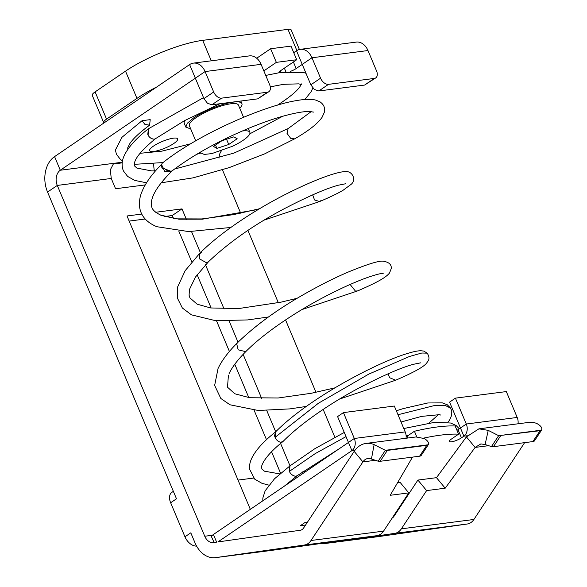 <?xml version="1.0" encoding="UTF-8"?>
<svg xmlns="http://www.w3.org/2000/svg" width="587" height="587" viewBox="0 0 587 587"><rect width="100%" height="100%" fill="white"/><g stroke="black" fill="none" stroke-linecap="round" stroke-linejoin="round"><path stroke-width="0.88" d="M196.572 546.071A11.402 7.213 -124.3 0 1 184.956 536.812L170.648 502.766L176.489 498.789L47.547 192.059A26.606 19.628 82.6 0 1 54.569 156.619L189.623 64.577A15.203 11.219 -97.4 0 1 193.402 63.117A15.203 11.219 -97.4 0 1 205.083 71.563L213.668 91.983A7.602 4.806 55.7 0 0 217.183 96.606A7.602 4.806 55.7 0 0 221.622 98.139L267.43 92.225A7.602 4.806 55.7 0 0 268.853 91.697A7.602 4.806 55.7 0 0 270.196 89.767A7.602 4.806 55.7 0 0 269.66 84.763L261.076 64.335A15.203 11.219 -97.4 0 0 249.394 55.89L193.402 63.117M304.36 545.029A15.203 11.219 -97.4 0 0 311.015 540.495L383.553 531.132A15.203 11.219 82.6 0 1 380.574 534.221A15.203 11.219 82.6 0 1 376.898 535.674L304.36 545.029L215.634 557.628A26.606 19.628 -97.4 0 1 215.458 557.65A26.606 19.628 -97.4 0 1 195.016 542.872L190.797 532.827L184.956 536.812M268.853 91.697L257.7 98.858L211.885 104.772L207.446 103.239L203.931 98.623L195.346 78.196L60.292 170.237A11.402 8.409 82.6 0 0 56.389 176.746A11.402 8.409 82.6 0 0 57.284 185.426L204.753 536.239A11.402 8.409 -97.4 0 0 208.532 541.192A11.402 8.409 -97.4 0 0 213.507 542.571A11.402 8.409 -97.4 0 0 213.587 542.564L216.618 542.131L213.411 534.5A7.602 1.798 157.2 0 0 211.496 536.789L214.138 542.483M222.451 169.826L240.685 213.191M247.919 230.405L278.326 302.731M285.553 319.937L315.982 392.321M323.166 409.418L334.876 437.271M456.965 430.33A7.602 1.798 157.2 0 0 458.021 429.662L460.457 428.004L463.891 436.17A9.121 6.728 82.6 0 0 466.298 424.019L460.457 428.004L449.583 402.132L455.424 398.147L506.324 391.58L517.198 417.452L466.298 424.019L455.424 398.147M406.035 438.247A9.121 6.728 82.6 0 0 405.213 431.907L354.306 438.474L213.411 534.5M406.145 436.845A7.602 1.798 157.2 0 0 407.121 436.229L414.422 431.254L416.785 436.882M423.557 438.137A123.534 29.255 157.2 0 1 458.579 434.167L455.145 426.001A123.534 29.255 157.2 0 0 414.422 431.254M467.289 435.737L463.891 436.17L461.455 437.829A7.602 1.798 157.2 0 1 454.074 441.226A7.602 1.798 157.2 0 1 449.356 441.431A7.602 1.798 157.2 0 1 451.278 439.149L458.579 434.167M518.02 423.792A9.121 6.728 -97.4 0 0 517.198 417.452M366.024 443.412L416.022 436.955L424.496 438.592C427.886 440.815 429.141 442.877 428.253 444.77L421.062 455.666L428.253 444.77A7.602 3.904 -146.6 0 1 426.771 445.313L387.361 450.398A7.602 3.904 -146.6 0 1 385.358 450.31L374.124 444.623A26.606 19.628 82.6 0 0 366.024 443.412A26.606 19.628 82.6 0 0 354.188 451.374L303.618 527.984A7.602 5.606 -97.4 0 1 300.287 530.252L217.902 541.948L351.899 450.625L337.591 416.579L343.432 412.602L394.339 406.035L405.213 431.907M311.015 540.495L362.898 461.903L374.814 460.362M399.226 508.364L398.059 509.164M378.167 536.65A26.606 19.628 -97.4 0 0 378.351 536.628A26.606 19.628 -97.4 0 0 378.527 536.606L467.252 524.008A15.203 11.219 -97.4 0 0 473.907 519.473L524.624 442.649M354.996 450.229L351.899 450.625A9.121 6.728 82.6 0 0 354.306 438.474L343.432 412.602M238.028 480.078L253.591 478.067M173.356 491.341L171.859 492.361A11.402 7.213 55.7 0 0 170.648 502.766M307.507 522.092L305.189 522.393L300.324 525.71L305.563 525.035M170.663 145.407A15.203 3.603 157.2 0 0 177.656 138.906A15.203 3.603 157.2 0 0 156.612 144.197A15.203 3.603 157.2 0 0 149.619 150.69A15.203 3.603 157.2 0 0 170.663 145.407M293.742 52.676L296.523 50.783A15.203 11.219 -97.4 0 1 300.302 49.323A15.203 11.219 -97.4 0 1 311.976 57.768L320.568 78.188A7.602 4.806 55.7 0 0 324.083 82.811A7.602 4.806 55.7 0 0 328.515 84.345L374.33 78.431A7.602 4.806 55.7 0 0 375.753 77.902A7.602 4.806 55.7 0 0 377.089 75.972A7.602 4.806 55.7 0 0 376.561 70.968L367.976 50.541A15.203 11.219 -97.4 0 0 356.294 42.095L300.302 49.323M256.695 58.238L270.622 48.743L290.983 46.116L296.706 59.735L276.345 62.361L263.834 70.895M293.405 61.987L296.164 68.547L302.246 64.401L310.831 84.822L314.346 89.444L318.785 90.978L328.515 84.345M296.164 68.547A7.602 1.798 -22.8 0 1 290.33 71.423M278.942 72.715A7.602 1.798 -22.8 0 1 280.887 70.513L296.706 59.735M150.206 119.645L142.061 120.695L144.967 124.473L149.619 125.156L150.206 119.645M140.08 153.295L161.924 151.153L190.65 143.793M122.492 160.875L120.474 159.488L116.439 154.293L115.397 150.045L121.949 137.307L142.061 120.695M239.76 108.279A30.407 7.205 157.2 0 0 241.91 103.591A30.407 7.205 157.2 0 0 223.06 104.42A30.407 7.205 157.2 0 0 193.519 118.002L187.246 123.307L185.852 127.159L184.274 123.417A30.407 7.205 -22.8 0 1 185.059 120.364M154.366 170.912A26.606 19.628 82.6 0 1 153.757 163.92M270.622 48.743L276.345 62.361M47.547 192.059L57.284 185.426L111.244 178.463L110.341 169.782L113.342 164L122.191 162.856M219.01 158.174A11.402 8.409 82.6 0 1 219.274 155.724A11.402 8.409 82.6 0 1 221.431 150.859M318.785 90.978L364.6 85.064L375.753 77.902M155.687 212.274L181.985 208.884L172.255 215.517L173.488 218.459M178.866 231.249L191.773 261.963M197.129 274.694L211.137 308.021M216.493 320.759L229.407 351.474M234.778 364.263L248.8 397.612M254.105 410.24L266.491 439.692M271.546 451.726L280.579 473.225M172.255 215.517L164.47 216.522M145.128 219.017L129.155 221.079M141.672 214.086L127.012 215.979L250.326 509.34M181.985 208.884L186.417 219.421M191.523 231.572L200.394 252.681M205.494 264.803L224.058 308.975M229.157 321.089L238.028 342.206M243.135 354.357L261.721 398.558M266.769 410.57L275.692 431.79M280.601 443.471L290.007 465.858L274.511 478.772L265.133 490.842L262.851 497.981L262.807 500.836M111.244 178.463L115.566 188.743L145.231 184.912M161.19 182.858L162.063 182.74M269.235 550.709A26.606 19.628 -97.4 0 0 269.411 550.687A26.606 19.628 -97.4 0 0 269.594 550.665L376.898 535.674M324.486 542.938L324.574 543.569A26.606 19.628 82.6 0 1 324.391 543.591A26.606 19.628 82.6 0 1 320.062 543.503M378.527 536.606L324.574 543.569L394.713 533.37A15.203 11.219 82.6 0 0 398.39 531.925A15.203 11.219 82.6 0 0 401.369 528.836L426.61 490.593L417.907 480.071L436.486 477.671L445.195 488.201L426.61 490.593M428.253 444.77L385.358 450.31L378.167 461.199L371.439 459.012A11.402 8.409 -97.4 0 0 367.968 458.491A11.402 8.409 -97.4 0 0 362.898 461.903L354.188 451.374M387.361 450.398L380.171 461.287A7.602 3.904 -146.6 0 1 378.167 461.199M412.529 457.112L390.216 495.289L408.794 492.897L383.553 531.132M421.062 455.666A7.602 3.904 -146.6 0 1 419.588 456.202L380.171 461.287M500.652 435.781L493.462 446.67A7.602 3.904 -146.6 0 1 491.466 446.575L498.657 435.686L540.069 430.689L532.879 441.585A7.602 3.904 -146.6 0 0 534.353 441.042L541.544 430.154L540.069 430.689M436.486 477.671L466.423 436.889L475.125 447.419L445.195 488.201M466.423 436.889L478.911 428.84L528.909 422.391A26.606 19.628 82.6 0 1 537.017 423.601C540.965 425.839 542.476 428.026 541.544 430.154L534.353 441.042M478.911 428.84L488.237 430.366L498.657 435.686L541.544 430.154M488.105 445.746L475.125 447.419L480.856 443.919L485.097 444.542L488.237 430.366M491.466 446.575L485.097 444.542M493.462 446.67L532.879 441.585M397.582 482.69L400.092 482.367L408.794 492.897M392.189 518.05A7.602 5.606 82.6 0 0 392.483 517.866A7.602 5.606 82.6 0 0 393.972 516.325L417.907 480.071M406.116 435.774L408.787 435.099M289.993 465.873L289.186 470.649C289.949 473.452 291.996 475.331 295.327 476.284L297.015 475.8L339.499 448.571M344.261 432.443L314.793 448.732L289.963 465.895L289.457 471.339C290.382 473.87 292.341 475.521 295.327 476.284M275.56 431.922L274.562 435.62A6.083 3.926 55.1 0 0 280.835 442.231L283.095 441.409M275.149 437.3L318.352 403.276L368.651 374.176L409.447 356.492L421.804 353.022L427.197 353.147L423.733 351.085L420.872 350.733C417.783 350.777 413.644 351.606 408.457 353.205C380.758 360.895 310.428 396.621 275.442 432.032L275.149 437.3A6.083 3.845 55.7 0 0 280.835 442.231M163.7 167.97L166.158 170.069L170.92 171.279L164.558 168.836L163.7 167.97L162.394 168.799A6.083 3.757 55.9 0 1 162.621 162.9C197.217 134.929 263.137 105.909 296.318 100.626C304.235 99.181 310.633 98.976 315.505 100.025L320.054 101.867C322.63 103.76 324.075 105.792 324.384 107.964L324.295 112.403L322.058 117.334C317.552 123.798 308.41 130.974 294.623 138.862L290.66 138.319L287.014 133.359L288.107 128.597L311.205 111.603M230.83 227.463L188.706 231.594L156.795 226.699C142.524 220.668 137.05 210.462 140.388 196.08C143.382 186.042 150.426 175.506 161.52 164.463L164.705 171.507L171.081 171.896L172.152 170.839L170.92 171.279M148.394 128.788L147.785 134.313C148.827 137.123 150.962 138.759 154.183 139.229L155.43 138.708C142.89 149.083 135.949 157.023 134.592 162.533L134.526 165.93L136.94 168.124L151.6 170.898L155.518 170.898M203.52 97.633L148.379 128.802L148.122 134.995C149.289 137.497 151.314 138.906 154.19 139.229L154.403 139.192M299.399 49.484L291.167 29.908A11.402 2.7 157.2 0 0 287.96 29.35L296.868 50.555M95.109 91.88L106.555 119.117A11.402 2.7 157.2 0 0 103.679 122.551L92.232 95.314A11.402 2.7 157.2 0 1 95.109 91.88L125.523 71.152A58.913 13.956 157.2 0 1 202.691 40.356L287.96 29.35M156.788 86.957A58.913 13.956 157.2 0 0 136.969 98.381L106.555 119.117M103.679 122.551A11.402 2.7 157.2 0 0 104.024 122.918M185.852 127.159L190.702 128.905M243.546 117.29L238.41 105.066A26.606 6.303 157.2 0 0 206.411 111.831A26.606 6.303 157.2 0 0 189.352 125.684L195.713 140.821M191.201 42.543A11.402 2.7 157.2 0 0 188.977 43.1M242.292 131.011A26.606 6.303 -22.8 0 1 249.857 132.302A26.606 6.303 -22.8 0 1 232.797 146.156L211.782 153.618L204.239 154.418L200.798 152.921L200.71 151.96M216.897 148.357L228.747 144.497L237.177 138.752L233.758 136.866L221.908 140.726L213.477 146.471L216.897 148.357L215.517 145.077M228.747 144.497L226.531 139.222M458.021 429.662L461.455 437.829M407.121 436.229L407.87 438.012M54.569 156.619L60.292 170.237L122.265 162.239M261.076 64.335L205.083 71.563L195.346 78.196L189.623 64.577M367.976 50.541L311.976 57.768L302.246 64.401L296.523 50.783M285.891 71.775L284.365 68.143M280.204 71.012L280.799 72.428M204.753 536.239L212.421 535.249M203.931 98.623L213.668 91.983M211.885 104.772L221.622 98.139M257.7 98.858L267.43 92.225M364.6 85.064L374.33 78.431M310.831 84.822L320.568 78.188M426.771 445.313L419.588 456.202M371.439 459.012L374.124 444.623M215.634 557.628L269.594 550.665M467.252 524.008L394.713 533.37M401.369 528.836L473.907 519.473M289.457 471.339L315.226 453.604L346.014 436.618M397.993 414.738L434.131 405.632L445.254 405.463L450.669 408.17L451.755 410.995L451.719 415.112L449.708 419.859L447.844 422.442M301.887 309.591L357.725 290.873C378.013 282.105 386.041 277.335 389.519 273.006L391.258 268.53C391.617 264.473 388.836 262.022 382.915 261.164C378.688 260.738 367.594 264.172 349.639 271.465C334.363 277.842 317.325 286.515 298.519 297.47C274.481 311.543 254.12 326.651 237.434 342.793L236.715 343.909L238.168 349.808L245.74 351.672C237.618 359.882 232.063 367.205 229.084 373.633M427.197 353.147C429.163 356.265 429.486 358.848 428.165 360.895L426.47 363.302C423.462 367.029 413.197 372.664 395.697 380.207L389.695 377.764L387.948 373.868M357.725 290.873L355.414 291.071L350.123 284.475M201.51 252.726L199.404 253.679L199.389 258.794L206.382 262.69L208.48 261.743L195.493 277.013L189.462 289.457L189.087 295.232L189.931 297.903L197.137 304.191L210.696 307.962L238.755 308.542L280.85 302.195L297.117 298.306M320.935 200.622L319.614 201.546L314.537 199.954L312.673 194.862M258.463 209.376L202.442 219.171L178.998 219.215L160.53 215.077M171.081 171.896L171.081 171.896C159.422 183.731 152.928 193.365 151.622 200.805L151.373 204.841C151.894 206.903 150.918 210.462 161.352 215.422L176.709 218.856L201.906 218.936L233.465 214.637L259.498 208.759M202.691 40.356L211.291 60.806M125.523 71.152L136.969 98.381M215.458 557.65L269.411 550.687M324.391 543.591L378.351 536.628M459.283 428.803L456.106 425.472L450.633 423.022L434.982 422.258L403.797 428.532M297.015 475.8L284.401 486.117M401.053 422.009L421.591 416.381L439.325 414.686L440.859 415.082M275.611 431.878C263.901 441.079 255.998 449.759 251.904 457.919C250.018 461.83 249.226 465.557 249.534 469.094L254.721 479.161L262 483.343L268.839 485.126M306.054 471.361L301.865 472.058M279.794 473.9L264.451 471.185L262.022 469.167L261.648 467.964C260.687 466.327 264.363 456.268 282.831 441.659M395.697 380.207L339.491 399.079M306.348 406.424L289.897 408.89L258.207 410.474L229.979 404.781L220.822 398.463L214.644 385.424L218.048 368.511C221.952 360.308 228.416 351.738 237.434 342.793M334.773 387.89L311.33 393.268L278.121 398.001L249.673 397.729L234.793 393.767L227.499 387.2L228.431 375.115M383.216 273.322L383.084 273.322C379.943 273.271 367.227 277.115 355.876 282.017C346.675 285.818 336.388 290.675 325.015 296.596C296.611 311.367 264.686 332.455 245.74 351.672M264.231 220.074L319.614 201.546C329.667 197.335 337.496 193.563 343.109 190.247L351.356 184.171C356.58 179.505 352.061 170.663 345.472 171.668C338.714 171.338 317.332 178.323 286.757 193.725C256.255 209.133 220.815 231.96 199.404 253.679L185.191 270.644L177.714 286.75L177.413 298.137L182.352 308.006L191.45 314.845L215.598 320.693L247.67 319.93L268.486 316.987M345.677 183.746L338.325 185.221C325.822 188.603 307.309 196.696 282.802 209.5C253.518 225.115 228.739 242.526 208.48 261.743M313.487 112.088L309.202 111.501C303.883 111.405 295.833 112.777 285.047 115.632C269.514 119.843 251.955 126.454 232.393 135.465C208.847 146.457 188.728 158.285 172.028 170.949M148.291 128.869C136.235 138.312 128.208 147.242 124.217 155.636C121.707 161.087 121.45 166.194 123.453 170.971L127.643 176.43L134.783 180.422L146.523 182.784M161.234 182.799L193.072 177.861L229.165 167.625L264.634 153.882L294.623 138.862M174.508 169.071L233.905 153.112L288.107 128.597M265.742 75.43L280.248 72.509L303.156 72.355L305.996 73.324M277.482 105.146L277.981 104.831C289.662 97.215 297.015 91.11 300.045 86.516L301.344 83.882M282.56 116.321L249.783 133.858M200.849 153.031L196.682 154.337M163.025 162.577L134.269 164.338M127.9 149.832L127.702 147.851L129.837 143.602C133.198 138.547 139.787 132.398 149.619 125.156M283.037 441.468C301.461 422.677 332.396 402.022 360.389 387.259C383.685 375.24 401.325 367.594 413.307 364.329L420.791 362.817M240.839 101.037L241.91 103.591M249.857 132.302L248.25 128.48M200.798 152.921L200.453 152.099M429.06 422.941L438.57 414.591M450.669 408.17L447.235 404.729L442.319 402.88L427.813 402.968L403.401 408.559L396.328 410.775M155.342 138.774L184.641 120.592L219.89 103.738M270.291 86.847L283.514 84.323L298.783 83.846L301.718 84.785M304.851 99.519L311.154 91.682L312.82 88.006"/></g></svg>
